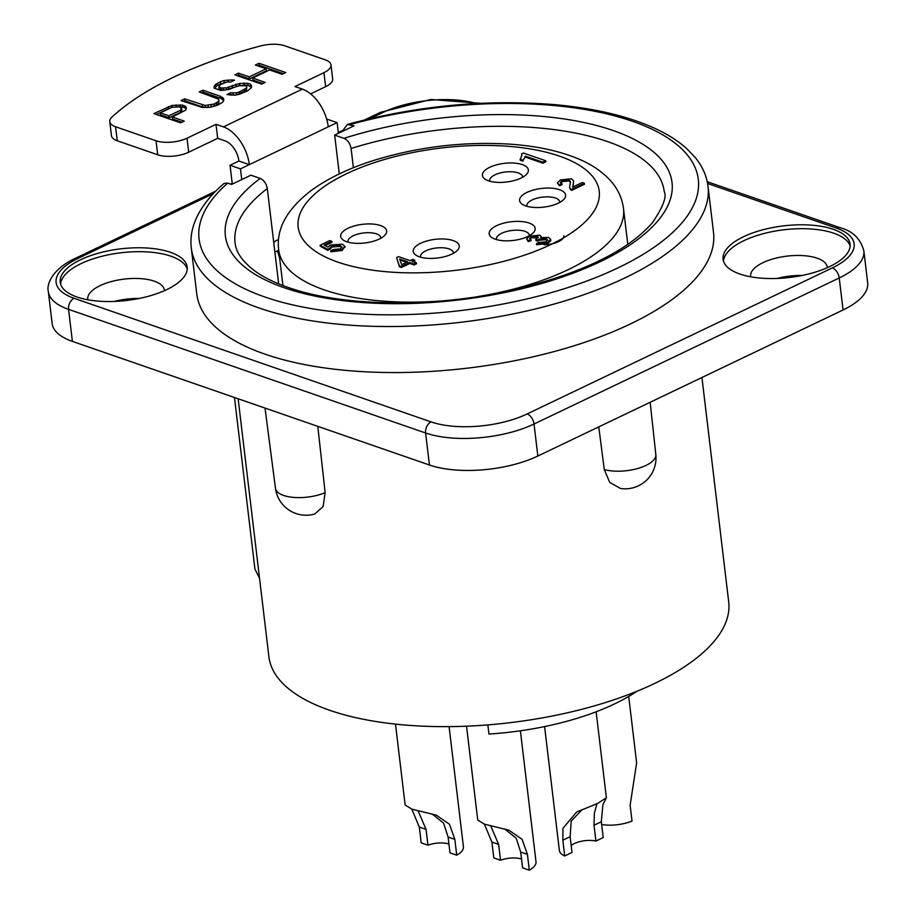 <?xml version="1.0" encoding="UTF-8"?>
<svg xmlns="http://www.w3.org/2000/svg" width="916" height="916" viewBox="0 0 916 916"><rect width="100%" height="100%" fill="white"/><g stroke="black" fill="none" stroke-linecap="round" stroke-linejoin="round"><path stroke-width="1.37" d="M187.013 138.202L216.016 124.324L223.447 126.9L302.395 89.115L294.963 86.551L323.966 72.662A22.053 8.954 -6.8 0 0 330.997 64.91A22.053 8.954 -6.8 0 0 325.214 59.815L284.75 45.8A22.053 8.954 -6.8 0 0 260.442 45.972A286.662 116.458 173.2 0 0 112.073 116.973A22.053 8.954 -6.8 0 0 109.794 121.656A22.053 8.954 -6.8 0 0 115.576 126.763L156.041 140.766A22.053 8.954 -6.8 0 0 187.013 138.202L188.685 152.216L217.687 138.327L225.118 140.904A17.644 10.339 64.4 0 1 238.916 161.033L249.324 164.628L337.134 122.607L338.416 133.312M182.49 105.077L171.968 105.42L153.877 113.607L180.624 122.87L184.253 121.141L172.3 116.996L185.627 110.149L186.337 108.409L185.868 106.748L182.49 105.077L182.731 107.08L178.826 106.806L181.677 108.283L180.36 110.321L168.887 115.817L160.346 112.863L171.819 107.367L178.86 106.817M220.458 96.294L202.814 90.192L199.184 91.921L218.512 99.111L219.004 100.279L218.329 101.539L214.069 104.058L205.218 105.466L184.689 98.859L181.059 100.6L202.161 107.401L210.337 107.241L217.481 105.237L222.348 102.432L223.63 100.886L223.767 98.939L220.458 96.294L220.699 98.298L203.054 92.184L201.749 92.814M230.832 81.948L234.45 80.207L232.137 79.91L223.928 80.551L220.332 81.799L215.466 84.604L214.184 86.15L214.046 88.096L220.882 90.466L229.126 89.333L238.721 85.68L246.301 85.806L246.805 86.974L246.129 88.245L239.442 91.909L236.465 92.871L230.626 92.837L226.996 94.577L234.542 95.195L239.271 94.337L247.698 90.776L251.431 87.581L251.568 85.635L250.492 84.272L247.652 83.287L239.465 83.448L226.321 87.856L221.054 88.028L218.809 86.757L220.733 84.432L226.733 82.028L230.752 81.948M265.216 82.394L252.69 78.055L269.613 69.96L282.139 74.299L285.758 72.559L259.01 63.296L255.381 65.036L266.201 68.78L249.278 76.875L238.458 73.131L234.839 74.86L261.587 84.123L265.216 82.394M323.966 72.662L325.638 86.677A22.053 8.954 -6.8 0 0 332.668 78.913L330.997 64.91M325.638 86.677L310.604 93.867M109.794 121.656L111.454 135.671A22.053 8.954 -6.8 0 0 117.248 140.766L157.712 154.781A22.053 8.954 -6.8 0 0 188.685 152.216M216.016 124.324L217.687 138.327M223.447 126.9A33.079 19.396 64.4 0 1 249.324 164.628L240.461 168.876L241.732 179.57M302.395 89.115A33.079 19.396 64.4 0 1 328.272 126.855M240.461 168.876L230.053 165.269L232.298 184.093M230.053 165.269L238.916 161.033M326.657 119.046L337.134 122.607M273.769 242.763A6.618 4.637 -70.9 0 1 276.266 240.565L278.544 239.477M277.445 250.858L279.678 258.346M180.177 104.779L180.418 106.771M184.769 105.867L185.009 107.87L182.731 107.08M185.868 106.748L186.108 108.752L185.009 107.87M172.3 116.996L172.54 119L181.929 122.252M168.372 106.668L168.613 108.672L156.441 114.5M170.387 108.054L168.613 108.672M171.968 105.42L172.185 107.264M176.09 104.859L176.284 106.531M181.677 108.283L181.849 111.26L180.601 112.325L169.117 117.821L160.586 114.855L160.346 112.863M219.004 100.279L218.569 103.542L214.31 106.05L209.409 107.321M207.337 107.481L202.573 106.977L184.929 100.863L183.624 101.481M223.664 100.497L220.699 98.298M225.519 82.371L217.55 85.245L214.413 88.337M246.805 86.974L246.37 90.237L237.152 94.726M236.076 94.921L230.351 95.092M251.453 87.192L247.893 85.291L242.706 85.211M240.633 85.371L224.649 90.169M223.195 90.283L219.05 88.76L218.809 86.757M262.892 83.505L252.931 80.058L252.69 78.055M283.433 73.669L259.239 65.299L257.946 65.918M266.201 68.78L266.43 70.772L249.518 78.879L238.698 75.123L237.404 75.753M168.887 115.817L169.117 117.821M180.36 110.321L180.601 112.325M181.608 109.256L181.849 111.26M202.814 90.192L203.054 92.184M222.703 97.577L222.943 99.569M184.689 98.859L184.929 100.863M202.333 104.974L202.573 106.977M205.218 105.466L205.459 107.47M208.127 105.489L208.356 107.401M211.081 105.008L211.321 107.012M214.069 104.058L214.31 106.05M216.485 102.89L216.726 104.893M218.329 101.539L218.569 103.542M219.92 87.638L220.149 89.642M221.054 88.028L221.294 90.031M223.367 88.337L223.596 90.249M226.321 87.856L226.561 89.86M228.702 87.192L228.943 89.196M232.321 85.451L232.561 87.455M235.916 84.203L236.156 86.207M239.465 83.448L239.706 85.44M244.16 83.081L244.4 85.073M247.652 83.287L247.893 85.291M250.492 84.272L250.732 86.276M230.626 92.837L230.866 94.84M232.939 93.146L233.179 95.149M236.465 92.871L236.694 94.806M239.442 91.909L239.683 93.913M244.274 89.596L244.515 91.6M246.129 88.245L246.37 90.237M214.184 86.15L214.424 88.154M215.466 84.604L215.707 86.608M217.31 83.253L217.55 85.245M220.332 81.799L220.573 83.803M223.928 80.551L224.168 82.554M228.05 79.99L228.279 81.902M232.137 79.91L232.298 81.238M238.458 73.131L238.698 75.123M249.278 76.875L249.518 78.879M259.01 63.296L259.239 65.299M406.567 262.342L400.063 260.087M399.674 258.999L407.723 261.781L401.666 264.678L399.674 258.999M416.379 262.823L416.494 263.819L414.124 264.953L414.009 263.957L416.379 262.823L412.108 261.346L414.719 260.098L412.704 259.4L410.105 260.648L398.54 256.64L396.594 257.579L399.456 266.796L399.342 265.789L401.357 266.487L401.471 267.495L399.456 266.796M396.594 257.579L399.342 265.789M401.357 266.487L409.738 262.48L409.853 263.476L401.471 267.495M414.719 260.098L414.834 261.094L413.391 261.781M414.124 264.953L409.853 263.476M409.738 262.48L414.009 263.957M562.103 184.643L559.436 185.73L557.329 182.937L559.31 184.734L561.989 183.647L562.103 184.643M559.31 184.734L559.436 185.73M570.519 182.227L569.031 180.933L562.31 181.597L560.638 182.868M561.989 183.647L560.409 182.399L562.184 180.601L568.916 179.925L570.496 181.666L569.58 187.196L570.496 189.704L569.58 187.196M570.382 188.696L571.744 190.356L570.496 189.704M571.618 189.36L584.397 183.246L584.523 184.242L571.744 190.356M584.397 183.246L582.29 182.513L572.809 187.047L573.622 181.002L571.412 178.78L560.432 179.948L557.329 182.937M573.622 181.002L572.935 188.055M572.809 187.047L572.637 186.463M344.908 246.541L342.103 250.515L330.905 251.763L330.79 250.766L341.977 249.507L344.885 246.335L342.218 244.148L330.436 245.019L327.894 247.16L324.15 244.996L331.855 241.309L329.76 240.587L320.153 245.19L320.279 246.186L327.562 250.251L327.447 249.255L329.943 248.282L330.069 249.278L327.562 250.251M331.855 241.309L331.981 242.316L325.157 245.58M320.153 245.19L327.447 249.255M341.817 247.503L340.019 246.427L331.844 246.999L330.069 249.278M330.79 250.766L333.092 249.507L340.168 248.889L341.886 246.988L339.905 245.419L331.729 245.992L329.863 248.007M345.011 247.331L344.885 246.335M521.902 155.548L521.456 153.934L521.88 155.022L520.185 160.208L522.83 161.124L525.349 156.144L522.83 161.124M520.059 159.212L522.715 160.128M525.349 156.144L542.787 162.189L542.902 163.185L525.463 157.151M542.902 163.185L545.867 161.766L545.753 160.769L523.368 153.018L521.456 153.934M542.787 162.189L545.753 160.769M538.104 237.736L531.291 237.851L529.906 238.916M530.902 239.637L529.666 238.423L531.177 236.843L537.131 236.294L538.276 237.198L535.745 239.385L535.871 240.393L537.532 241.171L537.417 240.175L538.837 239.294L546.096 238.675L547.585 239.946L545.833 241.87L538.539 242.477L536.455 243.702L547.631 242.511L550.676 239.294L548.57 237.462L540.566 237.668L541.127 236.442L539.616 235.137L529.334 236.248L526.666 239.007L528.143 240.633L530.902 239.637L531.028 240.633L528.257 241.629L526.666 239.007M535.745 239.385L537.417 240.175M547.516 240.473L546.211 239.683L538.952 240.29L537.532 241.171M528.143 240.633L528.257 241.629M541.127 236.442L541.241 237.462M550.676 239.294L550.791 240.713L547.745 243.507L536.57 244.709L536.455 243.702M419.333 256.789A23.152 9.4 -6.8 0 0 457.347 250.389A23.152 9.4 -6.8 0 0 435.134 239.351A23.152 9.4 -6.8 0 0 416.15 255.301A23.152 9.4 -6.8 0 0 419.333 256.789M525.681 205.894A23.152 9.4 -6.8 0 0 563.683 199.493A23.152 9.4 -6.8 0 0 541.482 188.456A23.152 9.4 -6.8 0 0 522.498 204.405A23.152 9.4 -6.8 0 0 525.681 205.894M346.74 241.744A23.152 9.4 -6.8 0 0 384.743 235.355A23.152 9.4 -6.8 0 0 362.541 224.317A23.152 9.4 -6.8 0 0 343.557 240.255A23.152 9.4 -6.8 0 0 346.74 241.744M488.48 180.784A23.152 9.4 -6.8 0 0 526.482 174.384A23.152 9.4 -6.8 0 0 504.281 163.357A23.152 9.4 -6.8 0 0 485.297 179.296A23.152 9.4 -6.8 0 0 488.48 180.784M495.247 239.213A23.152 9.4 -6.8 0 0 533.249 232.813A23.152 9.4 -6.8 0 0 511.048 221.775A23.152 9.4 -6.8 0 0 492.064 237.725A23.152 9.4 -6.8 0 0 495.247 239.213M420.673 257.201A16.534 6.721 173.2 0 1 420.547 256.652A16.534 6.721 173.2 0 1 430.612 249.083A16.534 6.721 173.2 0 1 449.058 248.912A16.534 6.721 173.2 0 1 453.386 252.736A16.534 6.721 173.2 0 1 453.397 253.297M496.587 239.626A16.534 6.721 173.2 0 1 496.461 239.076A16.534 6.721 173.2 0 1 506.525 231.519A16.534 6.721 173.2 0 1 524.971 231.336A16.534 6.721 173.2 0 1 529.299 235.16A16.534 6.721 173.2 0 1 529.311 235.721M527.009 206.306A16.534 6.721 173.2 0 1 526.883 205.756A16.534 6.721 173.2 0 1 536.959 198.2A16.534 6.721 173.2 0 1 555.394 198.016A16.534 6.721 173.2 0 1 559.733 201.841A16.534 6.721 173.2 0 1 559.745 202.402M563.787 235.859A16.534 6.721 173.2 0 1 543.978 244.767M489.808 181.208A16.534 6.721 173.2 0 1 489.682 180.647A16.534 6.721 173.2 0 1 499.758 173.09A16.534 6.721 173.2 0 1 518.193 172.906A16.534 6.721 173.2 0 1 522.532 176.731A16.534 6.721 173.2 0 1 522.544 177.303M348.08 242.167A16.534 6.721 173.2 0 1 347.954 241.618A16.534 6.721 173.2 0 1 358.019 234.049A16.534 6.721 173.2 0 1 376.453 233.866A16.534 6.721 173.2 0 1 380.793 237.702A16.534 6.721 173.2 0 1 380.804 238.263M582.118 809.652L571.195 821.148L570.141 836.686L572.019 852.487L564.714 855.979L562.836 840.178L562.939 828.35L576.702 811.965L597.518 803.515L606.381 797.767L602.865 804.878L601.331 821.755L603.22 837.556L595.915 841.06A16.534 6.721 -6.8 0 0 571.195 845.571M595.915 841.06L594.026 825.247L594.358 813.305L596.957 803.779M521.525 859.036A16.534 6.721 -6.8 0 0 500.537 860.238L493.793 857.903L491.915 842.102L484.358 824.125M490.724 825.888L498.647 844.426L500.537 860.238M466.542 726.182L477.74 820.049L484.438 824.16L508.918 830.217L522.097 839.331L527.433 854.399L529.311 870.2L522.578 867.864L520.689 852.063L516.189 838.186L504.59 828.911M448.932 844.002A16.534 6.721 -6.8 0 0 427.944 845.205L421.2 842.869L419.322 827.056L411.765 809.091M418.12 810.855L426.055 829.392L427.944 845.205M395.494 724.109L405.135 805.015L411.845 809.126L436.325 815.171L449.504 824.297L454.84 839.354L456.718 855.166L449.985 852.83L448.096 837.029L443.596 823.152L431.997 813.877M601.663 824.514A26.461 10.752 173.2 0 0 632.017 821.057L630.128 805.244L636.631 762.891L628.708 696.446M520.391 730.808L536.009 861.796A26.461 10.752 173.2 0 1 529.311 870.2M449.092 726.617L463.416 846.75A26.461 10.752 173.2 0 1 456.718 855.166M564.714 855.979A26.461 10.752 173.2 0 1 559.378 850.483L544.596 726.583M636.963 691.248A165.384 67.189 173.2 0 1 488.938 734.048L487.85 724.899M224.122 183.395L227.706 183.12L231.542 184.448L250.881 175.196L260.201 178.425C263.934 180.131 266.304 183.509 267.312 188.559A216.096 87.787 -6.8 0 0 235.069 242.729C235.71 248.064 237.588 257.556 254.259 270.552C263.694 277.525 276.288 283.594 292.044 288.746C345.847 306.677 433.715 307.661 509.811 290.67C579.462 274.422 626.991 251.786 652.398 222.771C663.035 207.016 666.985 196.608 664.226 191.559A216.096 87.787 -6.8 0 0 351.091 148.472L353.393 167.72M267.312 188.559L278.67 283.857M213.371 193.608L77.929 258.426A8.816 5.175 -115.6 0 0 75.078 258.472C54.227 267.941 46.109 283.124 48.33 291.517L52.143 323.531A77.173 31.35 -6.8 0 0 72.387 341.382L429.432 465.007A77.173 31.35 -6.8 0 0 537.841 456.031L843.063 309.974A77.173 31.35 -6.8 0 0 867.67 282.815L863.857 250.812C860.513 238.641 852.578 230.935 840.052 227.706L707.255 181.723M278.716 250.251L274.88 252.083M114.26 301.433A38.587 15.675 173.2 0 1 139.175 298.467M777.134 278.453A38.587 15.675 173.2 0 1 802.05 275.476M166.804 289.582A63.948 25.98 173.2 0 1 99.615 301.227A63.948 25.98 173.2 0 1 60.204 282.22A63.948 25.98 173.2 0 1 120.626 248.854A63.948 25.98 173.2 0 1 187.196 267.083A63.948 25.98 173.2 0 1 166.804 289.582M743.471 236.752A63.948 25.98 173.2 0 1 810.66 225.096A63.948 25.98 173.2 0 1 850.071 244.103A63.948 25.98 173.2 0 1 789.649 277.468A63.948 25.98 173.2 0 1 723.079 259.239A63.948 25.98 173.2 0 1 743.471 236.752M708.022 186.337L713.507 232.355A260.201 105.706 173.2 0 1 467.652 368.129A260.201 105.706 173.2 0 1 196.768 293.967L191.284 247.95A260.201 105.706 173.2 0 0 462.168 322.111A260.201 105.706 173.2 0 0 708.022 186.337C706.717 175.964 702.457 166.357 695.244 157.518L686.863 148.736C677.886 140.652 666.573 133.564 652.936 127.496C626.407 115.782 593.637 108.157 554.638 104.642C485.766 99.1 416.677 105.695 347.347 124.416L342.55 130.999M351.091 148.472C350.095 143.411 347.714 140.034 343.981 138.327L334.661 135.11L354 125.858L347.336 124.427M334.661 135.11L339.286 173.914M701.942 377.495L728.701 601.892A231.53 94.062 173.2 0 1 509.937 722.701A231.53 94.062 173.2 0 1 268.892 656.715L238.137 398.769M234.473 397.498L254.934 569.111L259.526 578.214M604.274 469.542A30.869 12.538 173.2 0 0 638.051 468.397A30.869 12.538 173.2 0 0 655.833 454.622A30.869 30.869 0 0 1 620.487 488.468L609.747 482.411L604.274 469.542L598.778 426.867M317.795 426.352L325.146 492.648L323.085 506.605L314.715 514.002A30.869 30.869 0 0 1 275.476 488.343L265.022 408.078M60.616 284.155A63.948 25.98 173.2 0 1 81.055 263.625A63.948 25.98 173.2 0 1 146.01 251.843A63.948 25.98 173.2 0 1 187.253 269.052M87.856 299.795A38.587 15.675 173.2 0 1 87.764 299.234A38.587 15.675 173.2 0 1 100.073 285.655A38.587 15.675 173.2 0 1 140.617 278.624A38.587 15.675 173.2 0 1 164.399 290.086A38.587 15.675 173.2 0 1 164.445 290.67M723.491 261.175A63.948 25.98 173.2 0 1 743.929 240.645A63.948 25.98 173.2 0 1 808.885 228.863A63.948 25.98 173.2 0 1 850.128 246.072M750.742 276.815A38.587 15.675 173.2 0 1 750.639 276.243A38.587 15.675 173.2 0 1 762.948 262.674A38.587 15.675 173.2 0 1 803.492 255.644A38.587 15.675 173.2 0 1 827.274 267.106A38.587 15.675 173.2 0 1 827.32 267.678M117.248 140.766L115.576 126.763M157.712 154.781L156.041 140.766M562.184 180.601L562.31 181.597M568.916 179.925L569.031 180.933M573.13 184.07L573.256 185.078M331.729 245.992L331.844 246.999M339.905 245.419L340.019 246.427M341.977 249.507L342.103 250.515M531.177 236.843L531.291 237.851M537.131 236.294L537.257 237.301M538.837 239.294L538.952 240.29M546.096 238.675L546.211 239.683M547.631 242.511L547.745 243.507M550.882 244.526A151.598 61.59 173.2 0 1 301.673 237.359A151.598 61.59 173.2 0 1 493.529 145.541A151.598 61.59 173.2 0 1 550.882 244.526M498.647 844.426L491.915 842.102M527.433 854.399L520.689 852.063M426.055 829.392L419.322 827.056M454.84 839.354L448.096 837.029M570.141 836.686L562.836 840.178M601.331 821.755L594.026 825.247M441.478 300.952A173.651 70.543 173.2 0 1 278.647 249.713C276.082 228.954 286.914 209.237 311.131 190.562C327.825 178.391 348.733 168.338 373.877 160.392C417.845 146.869 462.855 141.442 508.884 144.087C535.379 145.827 558.245 150.636 577.504 158.514C591.186 164.067 602.281 171.567 610.789 180.99C617.865 188.971 622.101 198.177 623.51 208.585A173.651 70.543 173.2 0 1 568.138 269.682A173.651 70.543 173.2 0 1 477.328 296.681M48.33 291.517A77.173 31.35 -6.8 0 0 68.574 309.368L425.608 432.993A77.173 31.35 -6.8 0 0 534.028 424.016L839.239 277.96A77.173 31.35 -6.8 0 0 863.857 250.812M72.387 341.382L68.574 309.368A8.816 6.183 109.1 0 1 74.059 298.284L431.104 421.91A68.357 27.766 -6.8 0 0 527.124 413.952L832.346 267.896A68.357 27.766 -6.8 0 0 836.216 228.038L707.599 183.509M77.929 258.426A68.357 27.766 -6.8 0 0 74.059 298.284M476.366 103.519A68.357 27.766 -6.8 0 0 383.151 112.37L370.133 118.599M350.164 124.53A251.385 102.123 173.2 0 1 697.133 173.364A251.385 102.123 173.2 0 1 401.792 314.703A251.385 102.123 173.2 0 1 227.706 183.12M260.201 178.425A224.924 91.371 -6.8 0 0 400.739 303.677A224.924 91.371 -6.8 0 0 670.237 174.704A224.924 91.371 -6.8 0 0 343.981 138.327M325.146 492.648A30.869 12.538 173.2 0 1 293.475 497.388A30.869 12.538 173.2 0 1 275.476 488.343M383.151 112.37A8.816 5.175 -115.6 0 0 380.289 112.416L364.637 119.904M836.216 228.038A8.816 6.183 -70.9 0 1 840.052 227.706M843.063 309.974L839.239 277.96A8.816 5.175 64.4 0 0 832.346 267.896M527.124 413.952A8.816 5.175 64.4 0 1 534.028 424.016L537.841 456.031M429.432 465.007L425.608 432.993A8.816 6.183 109.1 0 1 431.104 421.91M596.133 711.789L606.381 797.767M278.647 249.713L282.93 285.54M623.51 208.585L627.781 244.423M224.065 183.44C209.73 195.692 199.94 208.596 194.684 222.153C191.421 230.763 190.288 239.362 191.284 247.95M655.833 454.622L650.165 402.284M342.653 130.427L338.313 132.499M232.206 183.28L230.511 184.093M215.752 191.158L75.078 258.472M480.614 103.302L430.692 99.478L380.289 112.416"/></g></svg>
